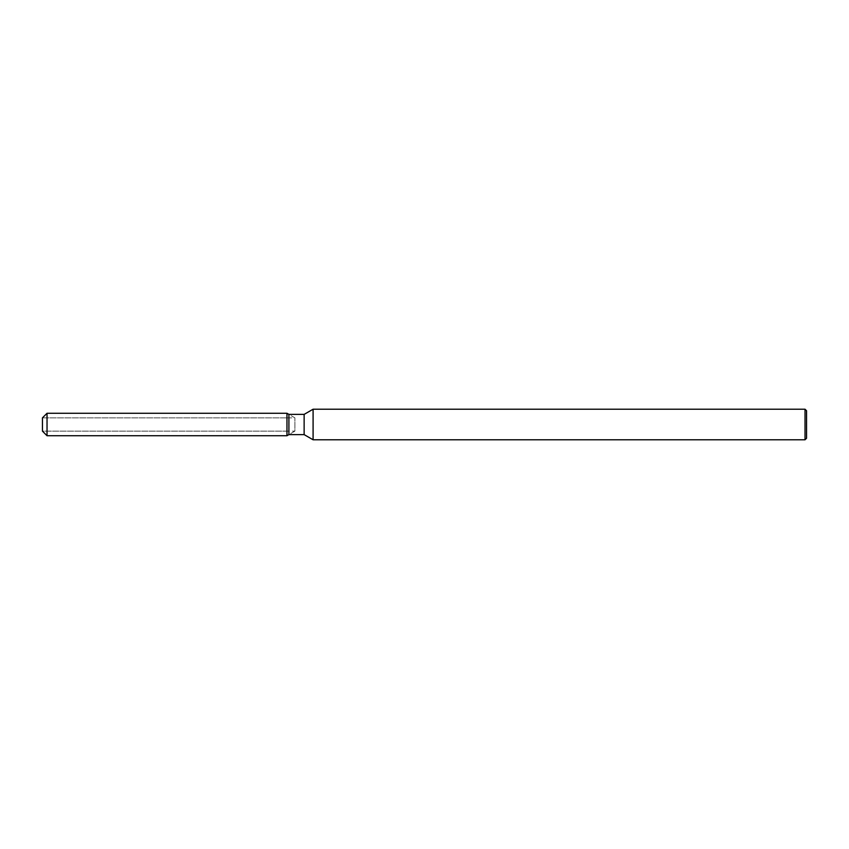 <?xml version="1.0" encoding="UTF-8"?>
<svg xmlns="http://www.w3.org/2000/svg" width="849" height="849" viewBox="0 0 849 849"><rect width="100%" height="100%" fill="white"/><g stroke="black" fill="none" stroke-linecap="round" stroke-linejoin="round"><path stroke-width="0.64" stroke-dasharray="4.25 3.18" d="M286.962 431.143L42.45 431.143L42.45 417.857L286.962 417.857L286.962 431.143L286.962 417.857M806.55 410.746L806.55 438.254M805.022 409.218L805.022 439.782M313.09 409.218L313.09 439.782M304.133 414.386L304.133 434.614M288.904 414.386L288.904 434.614L294.9 431.143L294.9 417.857L294.9 431.143L42.45 431.143L42.45 417.857L294.9 417.857L288.904 414.386M286.962 413.272L286.962 435.728L286.962 413.272M47.035 413.272L47.035 435.728"/><path stroke-width="1.27" d="M286.962 435.728L47.035 435.728L42.45 431.143L42.45 417.857L47.035 413.272L286.962 413.272L288.904 414.386L304.133 414.386L313.09 409.218L805.022 409.218L806.55 410.746L806.55 438.254L805.022 439.782L313.09 439.782L304.133 434.614L288.904 434.614L286.962 435.728L286.962 413.272L288.904 414.386L288.904 434.614L286.962 435.728L286.962 413.272M304.133 434.614L304.133 414.386M313.09 439.782L313.09 409.218M805.022 439.782L805.022 409.218M47.035 435.728L47.035 413.272M42.45 431.143L42.45 417.857"/></g></svg>
